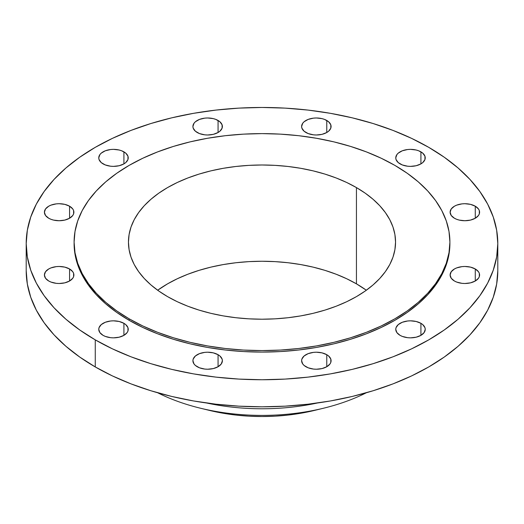 <?xml version="1.0" encoding="UTF-8"?>
<svg xmlns="http://www.w3.org/2000/svg" width="524" height="524" viewBox="0 0 524 524"><rect width="100%" height="100%" fill="white"/><g stroke="black" fill="none" stroke-linecap="round" stroke-linejoin="round"><path stroke-width="0.79" d="M475.275 268.969L475.275 281.002L478.471 278.244L479.309 276.646L479.309 273.325L478.471 271.727L475.275 268.969L470.493 267.122L464.854 266.474L461.978 266.637L456.666 267.908L454.432 268.969L451.236 271.727L450.116 274.982A14.738 8.508 180 0 1 459.214 267.122A14.738 8.508 180 0 1 475.275 268.969A14.738 8.508 180 0 1 479.591 274.982A14.738 8.508 180 0 1 470.493 282.849A14.738 8.508 180 0 1 454.432 281.002A14.738 8.508 180 0 1 450.116 274.982L451.236 278.244L454.432 281.002L456.666 282.063L461.978 283.333L464.854 283.497L470.493 282.849L475.275 281.002L475.275 268.969M420.923 323.321L420.923 335.353L424.113 332.596L425.239 329.341L424.951 327.677L422.75 324.611L420.923 323.321L416.141 321.481L410.502 320.832L407.626 320.996L402.314 322.267L398.247 324.611L396.046 327.677L395.764 329.341A14.738 8.508 180 0 1 404.862 321.481A14.738 8.508 180 0 1 420.923 323.321A14.738 8.508 180 0 1 425.239 329.341A14.738 8.508 180 0 1 416.141 337.201A14.738 8.508 180 0 1 400.081 335.353A14.738 8.508 180 0 1 395.764 329.341L396.884 332.596L400.081 335.353L402.314 336.415L407.626 337.685L410.502 337.849L416.141 337.201L420.923 335.353L420.923 323.321M326.773 354.702L326.773 366.735L329.969 363.977L330.808 362.379L330.808 359.058L328.607 355.993L326.773 354.702L321.991 352.862L316.352 352.213L313.476 352.377L308.164 353.648L304.103 355.993L301.903 359.058L301.614 360.722A14.738 8.508 180 0 1 310.712 352.862A14.738 8.508 180 0 1 326.773 354.702A14.738 8.508 180 0 1 331.089 360.722A14.738 8.508 180 0 1 321.991 368.582A14.738 8.508 180 0 1 305.931 366.735A14.738 8.508 180 0 1 301.614 360.722L302.741 363.977L304.103 365.451L308.164 367.796L313.476 369.066L316.352 369.23L321.991 368.582L326.773 366.735L326.773 354.702M218.069 354.702L218.069 366.735L221.259 363.977L222.386 360.722L222.097 359.058L219.897 355.993L218.069 354.702L213.288 352.862L207.648 352.213L204.773 352.377L199.461 353.648L195.393 355.993L193.192 359.058L192.911 360.722A14.738 8.508 180 0 1 202.009 352.862A14.738 8.508 180 0 1 218.069 354.702A14.738 8.508 180 0 1 222.386 360.722A14.738 8.508 180 0 1 213.288 368.582A14.738 8.508 180 0 1 197.227 366.735A14.738 8.508 180 0 1 192.911 360.722L194.031 363.977L195.393 365.451L199.461 367.796L204.773 369.066L207.648 369.23L213.288 368.582L218.069 366.735L218.069 354.702M123.919 323.321L123.919 335.353L127.116 332.596L127.954 330.998L127.954 327.677L125.753 324.611L123.919 323.321L119.138 321.481L113.498 320.832L110.623 320.996L105.311 322.267L101.25 324.611L99.049 327.677L98.761 329.341A14.738 8.508 180 0 1 107.859 321.481A14.738 8.508 180 0 1 123.919 323.321A14.738 8.508 180 0 1 128.236 329.341A14.738 8.508 180 0 1 119.138 337.201A14.738 8.508 180 0 1 103.077 335.353A14.738 8.508 180 0 1 98.761 329.341L99.888 332.596L103.077 335.353L105.311 336.415L110.623 337.685L113.498 337.849L119.138 337.201L123.919 335.353L123.919 323.321M69.568 268.969L69.568 281.002L72.764 278.244L73.602 276.646L73.602 273.325L72.764 271.727L69.568 268.969L64.786 267.122L59.147 266.474L56.271 266.637L50.959 267.908L48.725 268.969L45.529 271.727L44.409 274.982A14.738 8.508 180 0 1 53.507 267.122A14.738 8.508 180 0 1 69.568 268.969A14.738 8.508 180 0 1 73.884 274.982A14.738 8.508 180 0 1 64.786 282.849A14.738 8.508 180 0 1 48.725 281.002A14.738 8.508 180 0 1 44.409 274.982L45.529 278.244L48.725 281.002L50.959 282.063L56.271 283.333L59.147 283.497L64.786 282.849L69.568 281.002L69.568 268.969M69.568 206.207L69.568 218.239L72.764 215.482L73.602 213.884L73.602 210.563L72.764 208.965L69.568 206.207L64.786 204.36L59.147 203.712L56.271 203.875L50.959 205.146L48.725 206.207L45.529 208.965L44.409 212.22A14.738 8.508 180 0 1 53.507 204.36A14.738 8.508 180 0 1 69.568 206.207A14.738 8.508 180 0 1 73.884 212.22A14.738 8.508 180 0 1 64.786 220.087A14.738 8.508 180 0 1 48.725 218.239A14.738 8.508 180 0 1 44.409 212.22L45.529 215.482L48.725 218.239L50.959 219.301L53.507 220.087L59.147 220.728L64.786 220.087L69.568 218.239L69.568 206.207M123.919 151.855L123.919 163.888L125.753 162.597L127.954 159.532L127.954 156.211L125.753 153.139L121.686 150.794L119.138 150.008L113.498 149.36L110.623 149.523L105.311 150.794L101.25 153.139L99.888 154.613L98.761 157.868A14.738 8.508 180 0 1 107.859 150.008A14.738 8.508 180 0 1 123.919 151.855A14.738 8.508 180 0 1 128.236 157.868A14.738 8.508 180 0 1 119.138 165.728A14.738 8.508 180 0 1 103.077 163.888A14.738 8.508 180 0 1 98.761 157.868L99.049 159.532L101.25 162.597L105.311 164.942L110.623 166.213L113.498 166.377L119.138 165.728L123.919 163.888L123.919 151.855M218.069 120.474L218.069 132.507L219.897 131.216L222.097 128.151L222.097 124.83L219.897 121.758L215.836 119.413L213.288 118.627L207.648 117.979L204.773 118.142L199.461 119.413L195.393 121.758L194.031 123.232L192.911 126.487A14.738 8.508 180 0 1 202.009 118.627A14.738 8.508 180 0 1 218.069 120.474A14.738 8.508 180 0 1 222.386 126.487A14.738 8.508 180 0 1 213.288 134.347A14.738 8.508 180 0 1 197.227 132.507A14.738 8.508 180 0 1 192.911 126.487L193.192 128.151L195.393 131.216L199.461 133.561L204.773 134.832L207.648 134.995L213.288 134.347L218.069 132.507L218.069 120.474M326.773 120.474L326.773 132.507L328.607 131.216L330.808 128.151L330.808 124.83L328.607 121.758L324.539 119.413L321.991 118.627L316.352 117.979L313.476 118.142L308.164 119.413L304.103 121.758L302.741 123.232L301.614 126.487A14.738 8.508 180 0 1 310.712 118.627A14.738 8.508 180 0 1 326.773 120.474A14.738 8.508 180 0 1 331.089 126.487A14.738 8.508 180 0 1 321.991 134.347A14.738 8.508 180 0 1 305.931 132.507A14.738 8.508 180 0 1 301.614 126.487L301.903 128.151L304.103 131.216L308.164 133.561L313.476 134.832L316.352 134.995L321.991 134.347L326.773 132.507L326.773 120.474M475.275 206.207L475.275 218.239L478.471 215.482L479.309 213.884L479.309 210.563L478.471 208.965L475.275 206.207L470.493 204.36L464.854 203.712L461.978 203.875L456.666 205.146L454.432 206.207L451.236 208.965L450.116 212.22A14.738 8.508 180 0 1 459.214 204.36A14.738 8.508 180 0 1 475.275 206.207A14.738 8.508 180 0 1 479.591 212.22A14.738 8.508 180 0 1 470.493 220.087A14.738 8.508 180 0 1 454.432 218.239A14.738 8.508 180 0 1 450.116 212.22L451.236 215.482L454.432 218.239L456.666 219.301L459.214 220.087L464.854 220.728L470.493 220.087L475.275 218.239L475.275 206.207M420.923 151.855L420.923 163.888L422.75 162.597L424.951 159.532L424.951 156.211L422.75 153.139L418.689 150.794L416.141 150.008L410.502 149.36L407.626 149.523L402.314 150.794L398.247 153.139L396.884 154.613L395.764 157.868A14.738 8.508 180 0 1 404.862 150.008A14.738 8.508 180 0 1 420.923 151.855A14.738 8.508 180 0 1 425.239 157.868A14.738 8.508 180 0 1 416.141 165.728A14.738 8.508 180 0 1 400.081 163.888A14.738 8.508 180 0 1 395.764 157.868L396.046 159.532L398.247 162.597L402.314 164.942L407.626 166.213L410.502 166.377L416.141 165.728L420.923 163.888L420.923 151.855M366.335 392.764A158.425 91.471 180 0 1 323.531 408.222A158.425 91.471 180 0 1 200.469 408.222A158.425 91.471 180 0 1 157.665 392.764A158.425 91.471 0 0 0 366.335 392.764M200.469 408.222L209.417 410.397A135.395 78.168 0 0 0 314.583 410.397L323.531 408.222M317.328 403.015A158.425 91.471 180 0 1 206.672 403.015A158.425 91.471 0 0 0 317.328 403.015M95.263 339.866L95.263 366.944A235.8 136.135 0 0 0 352.239 396.452A235.8 136.135 0 0 0 497.8 270.679L496.667 284.021L493.267 297.239L487.648 310.195L479.853 322.777L469.956 334.856L458.061 346.312L444.273 357.041L428.737 366.944L411.589 375.918L393.007 383.876L373.154 390.74L352.239 396.452L330.447 400.952L308.001 404.201L285.115 406.159L262 406.814L238.885 406.159L215.999 404.201L193.553 400.952L171.761 396.452L150.847 390.74L130.993 383.876L112.411 375.918L95.263 366.944L95.263 339.866L79.727 329.969L65.939 319.24L54.044 307.778L44.147 295.7L36.352 283.124L30.733 270.161L27.333 256.95L26.2 243.601L27.333 230.259L30.733 217.047L36.352 204.085L44.147 191.509L54.044 179.431L65.939 167.968L79.727 157.239L95.263 147.342L112.411 138.369L130.993 130.411L150.847 123.54L171.761 117.828L193.553 113.328L215.999 110.079L238.885 108.121L262 107.466L285.115 108.121L308.001 110.079L330.447 113.328L352.239 117.828L373.154 123.54L393.007 130.411L411.589 138.369L428.737 147.342A235.8 136.135 180 0 1 497.8 243.601A235.8 136.135 180 0 1 352.239 369.381A235.8 136.135 180 0 1 95.263 339.866A235.8 136.135 180 0 1 26.2 243.601A235.8 136.135 180 0 1 171.761 117.828A235.8 136.135 180 0 1 428.737 147.342L444.273 157.239L458.061 167.968L469.956 179.431L479.853 191.509L487.648 204.085L493.267 217.047L496.667 230.259L497.8 243.601L496.667 256.95L493.267 270.161L487.648 283.124L479.853 295.7L469.956 307.778L458.061 319.24L444.273 329.969L428.737 339.866L411.589 348.84L393.007 356.798L373.154 363.669L352.239 369.381L330.447 373.881L308.001 377.123L285.115 379.088L262 379.743L238.885 379.088L215.999 377.123L193.553 373.881L171.761 369.381L150.847 363.669L130.993 356.798L112.411 348.84L95.263 339.866M129.133 318.808L129.133 320.315A187.9 108.488 0 0 0 333.906 343.829A187.9 108.488 0 0 0 449.9 243.601L448.996 254.238L446.291 264.771L441.811 275.093L435.601 285.122L427.715 294.743L418.237 303.874L407.253 312.428L394.867 320.315L381.203 327.461L366.394 333.808L350.576 339.277L333.906 343.829L316.548 347.419L298.66 350.006L280.419 351.565L262 352.089L243.581 351.565L225.34 350.006L207.452 347.419L190.094 343.829L173.424 339.277L157.606 333.808L142.797 327.461L129.133 320.315L129.133 318.808L116.747 310.922L105.763 302.368L96.285 293.237L88.399 283.615L82.189 273.594L77.709 263.264L75.004 252.732L74.1 242.101L75.004 231.464L77.709 220.938L82.189 210.609L88.399 200.587L96.285 190.959L105.763 181.828L116.747 173.28L129.133 165.388L142.797 158.241L157.606 151.901L173.424 146.425L190.094 141.873L207.452 138.284L225.34 135.696L243.581 134.137L262 133.613L280.419 134.137L298.66 135.696L316.548 138.284L333.906 141.873L350.576 146.425L366.394 151.901L381.203 158.241L394.867 165.388A187.9 108.488 180 0 1 449.9 242.101A187.9 108.488 180 0 1 333.906 342.329A187.9 108.488 180 0 1 129.133 318.808A187.9 108.488 180 0 1 74.1 242.101A187.9 108.488 180 0 1 190.094 141.873A187.9 108.488 180 0 1 394.867 165.388L407.253 173.28L418.237 181.828L427.715 190.959L435.601 200.587L441.811 210.609L446.291 220.938L448.996 231.464L449.906 242.101L448.996 252.732L446.291 263.264L441.811 273.594L435.601 283.615L427.715 293.237L418.237 302.368L407.253 310.922L394.867 318.808L381.203 325.961L366.394 332.301L350.576 337.777L333.906 342.329L316.548 345.912L298.66 348.499L280.419 350.065L262 350.582L243.581 350.065L225.34 348.499L207.452 345.912L190.094 342.329L173.424 337.777L157.606 332.301L142.797 325.961L129.133 318.808M356.438 283.844A133.548 77.107 0 0 0 157.665 290.231L167.562 283.844L177.276 278.761L187.802 274.255L199.041 270.364L210.89 267.129L223.231 264.581L235.944 262.74L248.907 261.633L262 261.26L275.093 261.633L288.056 262.74L300.769 264.581L313.11 267.129L324.959 270.364L336.198 274.255L346.724 278.761L356.438 283.844L356.438 187.579L356.438 283.844L366.335 290.231A133.548 77.107 0 0 0 356.438 283.844M167.562 296.623A133.548 77.107 180 0 1 128.452 242.101A133.548 77.107 180 0 1 210.89 170.863A133.548 77.107 180 0 1 356.438 187.579A133.548 77.107 180 0 1 395.548 242.101A133.548 77.107 180 0 1 313.11 313.339A133.548 77.107 180 0 1 167.562 296.623L177.276 301.706L187.802 306.213L199.041 310.103L210.89 313.339L223.231 315.887L235.944 317.721L248.907 318.834L262 319.208L275.093 318.834L288.056 317.721L300.769 315.887L313.11 313.339L324.959 310.103L336.198 306.213L346.724 301.706L356.438 296.623L365.235 291.017L373.042 284.938L379.782 278.447L385.382 271.609L389.804 264.482L392.987 257.14L394.906 249.66L395.548 242.101L394.906 234.542L392.987 227.056L389.804 219.72L385.382 212.593L379.782 205.755L373.042 199.264L365.235 193.186L356.438 187.579L346.724 182.496L336.198 177.99L324.959 174.099L313.11 170.863L300.769 168.315L288.056 166.475L275.093 165.368L262 164.995L248.907 165.368L235.944 166.475L223.231 168.315L210.89 170.863L199.041 174.099L187.802 177.99L177.276 182.496L167.562 187.579L158.765 193.186L150.958 199.264L144.218 205.755L138.618 212.593L134.196 219.72L131.013 227.056L129.094 234.542L128.452 242.101L129.094 249.66L131.013 257.14L134.196 264.482L138.618 271.609L144.218 278.447L150.958 284.938L158.765 291.017L167.562 296.623M74.1 243.601A187.9 108.488 0 0 0 129.133 320.315L116.747 312.428L105.763 303.874L96.285 294.743L88.399 285.122L82.189 275.093L77.709 264.771L75.004 254.238L74.1 242.101M26.2 270.679A235.8 136.135 0 0 0 95.263 366.944L79.727 357.041L65.939 346.312L54.044 334.856L44.147 322.777L36.352 310.195L30.733 297.239L27.333 284.021L26.2 270.679L26.2 243.601M209.384 410.39L222.7 413.167L235.584 415.034L248.73 416.154L262 416.534L275.27 416.154L288.416 415.034L301.3 413.167L314.616 410.39M497.8 243.601L497.8 270.679M449.9 242.101L449.9 243.601"/></g></svg>
